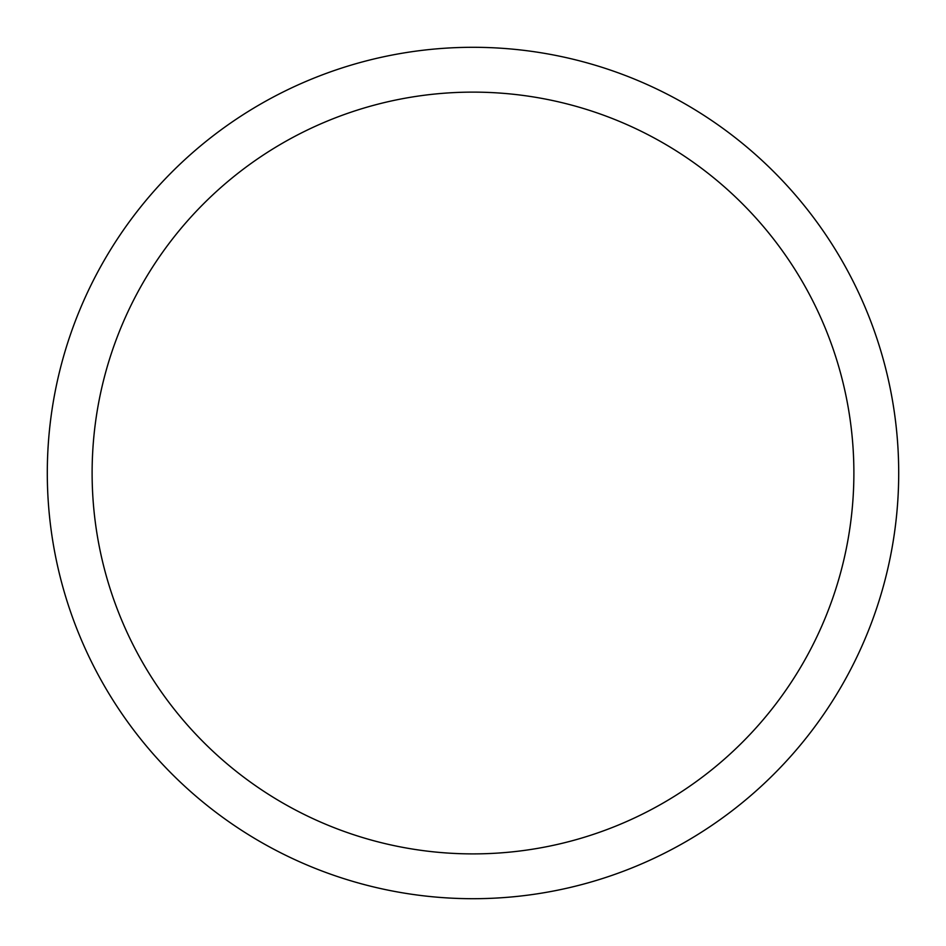 <?xml version="1.0" encoding="UTF-8"?>
<svg xmlns="http://www.w3.org/2000/svg" width="946" height="946" viewBox="0 0 946 946"><rect width="100%" height="100%" fill="white"/><g stroke="black" fill="none" stroke-linecap="round" stroke-linejoin="round"><path stroke-width="1.42" d="M473 853.895A380.895 380.895 0 0 0 802.858 282.558A380.895 380.895 0 0 0 143.142 282.558A380.895 380.895 0 0 0 473 853.895M473 898.7A425.7 425.7 0 0 0 841.668 260.15A425.7 425.7 0 0 0 104.332 260.15A425.7 425.7 0 0 0 473 898.7"/></g></svg>
